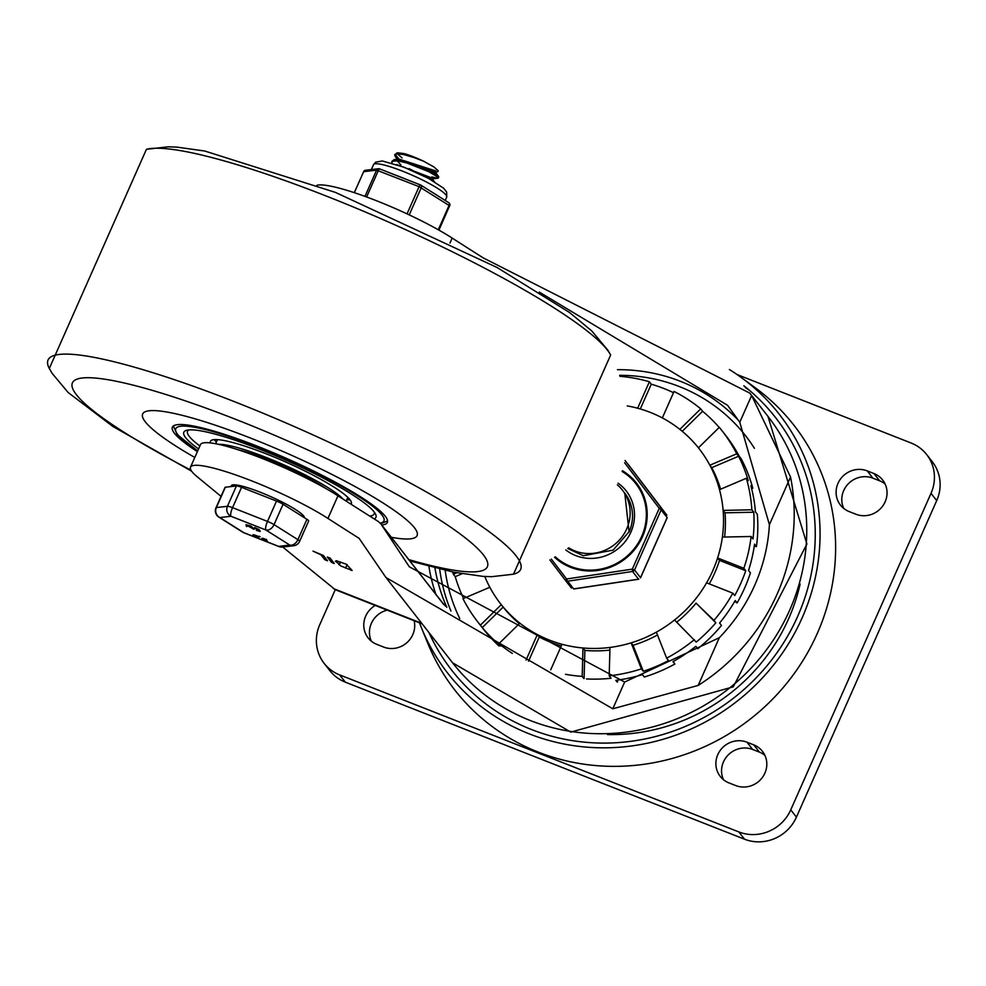 <?xml version="1.0" encoding="UTF-8"?>
<svg xmlns="http://www.w3.org/2000/svg" width="986" height="986" viewBox="0 0 986 986"><rect width="100%" height="100%" fill="white"/><g stroke="black" fill="none" stroke-linecap="round" stroke-linejoin="round"><path stroke-width="1.48" d="M657.502 634.984A125.962 119.861 -38 0 1 633.037 645.288L631.139 642.86A125.962 119.861 -38 0 0 656.38 632.137A125.962 119.861 142 0 0 674.547 619.984A125.962 119.861 -38 0 0 694.181 600.72A125.962 119.861 142 0 0 706.592 582.837A125.962 119.861 -38 0 0 712.779 570.672A125.962 119.861 -38 0 0 717.611 557.977A125.962 119.861 142 0 0 722.381 537.087A125.962 119.861 -38 0 0 723.12 510.391A125.962 119.861 142 0 0 719.509 489.672A125.962 119.861 -38 0 0 709.858 465.219A125.962 119.861 142 0 0 698.421 447.829L719.299 427.345A155.098 147.58 142 0 1 722.06 430.771L725.856 435.615A155.098 147.58 142 0 1 739.217 456.21L741.115 458.638A155.098 147.58 142 0 1 752.786 488.206L750.888 485.79A155.098 147.58 142 0 1 755.436 511.857L757.334 514.285A155.098 147.58 142 0 1 756.435 546.577L754.537 544.149A155.098 147.58 142 0 1 748.547 570.438L750.432 572.854A155.098 147.58 142 0 1 744.566 588.211A155.098 147.58 142 0 1 737.097 602.939L734.706 601.386M499.089 646.077A155.098 147.58 142 0 1 484.336 630.288L482.437 627.86A155.098 147.58 142 0 1 481.414 626.578L477.631 621.722A155.098 147.58 142 0 1 462.989 598.675L489.832 587.274A125.962 119.861 -38 0 1 484.779 576.49M617.1 681.979L615.819 680.34A155.098 147.58 142 0 0 642.453 674.584L644.339 677.012A155.098 147.58 142 0 0 674.868 664.034L672.982 661.606A155.098 147.58 142 0 0 695.845 646.323L697.743 648.751A155.098 147.58 142 0 0 721.481 625.444L719.583 623.016A155.098 147.58 142 0 0 735.211 600.523L737.097 602.939M706.592 582.837L732.832 593.165L734.73 595.593A155.098 147.58 -38 0 0 740.782 583.367A155.098 147.58 -38 0 0 745.749 570.721L743.851 568.293L717.611 557.977L719.509 560.393A125.962 119.861 -38 0 1 709.267 583.897M732.832 593.165A155.098 147.58 142 0 1 713.938 620.379L696.067 603.149A125.962 119.861 -38 0 1 676.753 622.166M674.547 619.984L696.202 642.071A155.098 147.58 -38 0 0 715.824 622.807L713.938 620.379M694.317 639.643A155.098 147.58 142 0 1 666.647 658.143L656.38 632.137M609.903 650.082A125.962 119.861 -38 0 1 584.858 650.403L582.972 647.975A125.962 119.861 -38 0 0 609.977 647.432A125.962 119.861 142 0 0 631.139 642.86L641.405 668.865L643.303 671.293A155.098 147.58 -38 0 0 668.533 660.571L666.647 658.143M641.405 668.865A155.098 147.58 142 0 1 609.188 675.817L609.977 647.432M586.485 678.935A155.098 147.58 -38 0 0 611.086 678.245L609.188 675.817M561.28 645.953A125.962 119.861 -38 0 1 539.256 636.993L537.358 634.565A125.962 119.861 -38 0 0 562.032 644.277A125.962 119.861 142 0 0 582.972 647.975L582.184 676.371L583.811 678.467M582.184 676.371A155.098 147.58 142 0 1 565.483 674.301M512.35 653.422A155.098 147.58 142 0 1 498.965 643.636L519.844 623.152A125.962 119.861 -38 0 1 501.27 604.664A125.962 119.861 142 0 1 489.832 587.274M519.351 623.633A125.962 119.861 -38 0 1 503.168 607.093L501.27 604.664L480.392 625.161L482.29 627.577A155.098 147.58 -38 0 0 500.863 646.064L498.965 643.636M480.392 625.161A155.098 147.58 142 0 1 477.631 621.722M456.764 572.767L453.338 574.234L455.236 576.65A155.098 147.58 -38 0 0 463.568 598.428M453.338 574.234A155.098 147.58 142 0 1 452.697 571.966M619.984 376.307A155.098 147.58 142 0 1 649.392 381.767L637.659 408.229A125.962 119.861 -38 0 1 662.333 417.928A125.962 119.861 142 0 1 679.847 429.354A125.962 119.861 -38 0 1 698.421 447.829M673.512 392.699A155.098 147.58 -38 0 0 651.278 384.195L649.392 381.767M662.333 417.928L674.054 391.467A155.098 147.58 142 0 1 700.726 408.857L679.847 429.354M719.201 427.431A155.098 147.58 -38 0 0 702.624 411.285L700.726 408.857M722.06 430.771A155.098 147.58 142 0 1 736.702 453.819L709.858 465.219L711.756 467.647A125.962 119.861 -38 0 1 720.593 489.216M719.509 489.672L746.353 478.259L748.251 480.687A155.098 147.58 -38 0 0 738.6 456.235L736.702 453.819M746.353 478.259A155.098 147.58 142 0 1 751.85 509.799L723.12 510.391L725.018 512.819A125.962 119.861 -38 0 1 724.587 537.037M722.381 537.087L751.11 536.495L752.996 538.923A155.098 147.58 -38 0 0 753.748 512.227L751.85 509.799M751.11 536.495A155.098 147.58 142 0 1 743.851 568.293M387.215 610.124A22.518 21.421 -38 0 0 371.389 641.22M375.247 605.429A22.518 21.421 -38 0 0 368.135 637.905A22.518 21.421 -38 0 0 376.862 644.388L383.591 647.038A22.518 21.421 -38 0 0 406.676 642.86A22.518 21.421 -38 0 0 414.132 620.724M885.095 483.99A22.518 21.421 -38 0 0 879.635 480.811L872.906 478.161A22.518 21.421 -38 0 0 848.243 483.843A22.518 21.421 -38 0 0 843.72 508.406M855.922 514.236A22.518 21.421 -38 0 0 882.187 506.718A22.518 21.421 -38 0 0 882.68 480.022A22.518 21.421 -38 0 0 873.953 473.539L867.224 470.889A22.518 21.421 -38 0 0 840.959 478.407A22.518 21.421 -38 0 0 840.466 505.103A22.518 21.421 -38 0 0 849.192 511.586L855.922 514.236M764.865 755.301A22.518 21.421 -38 0 0 759.405 752.121L752.675 749.483A22.518 21.421 -38 0 0 728.013 755.153A22.518 21.421 -38 0 0 723.49 779.729M735.692 785.546A22.518 21.421 -38 0 0 761.956 778.028A22.518 21.421 -38 0 0 762.449 751.344A22.518 21.421 -38 0 0 753.723 744.849L746.994 742.212A22.518 21.421 -38 0 0 720.729 749.73A22.518 21.421 -38 0 0 720.236 776.413A22.518 21.421 -38 0 0 728.962 782.909L735.692 785.546M431.794 638.534A210.129 199.948 142 0 1 430.167 634.121M745.367 387.584A210.129 199.948 142 0 1 749.471 390.357M568.663 547.809A40.019 38.084 -38 0 0 619.183 540.266A40.019 38.084 -38 0 0 622.388 490.091A40.019 38.084 -38 0 0 617.372 484.853M627.244 405.912A125.962 119.861 142 0 1 637.659 408.229M526.056 660.09L537.358 634.565A125.962 119.861 142 0 1 519.844 623.152M324.135 663.356L329.817 670.628A40.019 38.084 -38 0 0 345.322 682.164L744.516 839.197A40.019 38.084 -38 0 0 796.429 817.135L936.7 500.605L931.018 493.333L790.747 809.863A40.019 38.084 142 0 1 738.834 831.925L339.64 674.892A40.019 38.084 142 0 1 324.135 663.356A40.019 38.084 142 0 1 319.797 624.594L335.265 589.69L282.736 547.033M737.097 374.557L911.163 443.034A40.019 38.084 142 0 1 926.68 454.571L932.362 461.842A40.019 38.084 142 0 1 936.7 500.605M926.68 454.571A40.019 38.084 142 0 1 931.018 493.333M752.786 488.206L751.591 488.464M756.435 546.577L754.241 546.182M673.204 661.495L674.868 664.034M617.248 680.143L617.569 681.992M702.624 411.285L682.238 431.289M738.6 456.235L711.756 467.647M753.748 512.227L725.018 512.819M745.749 570.721L719.509 560.393M715.824 622.807L696.067 603.149M633.037 645.288L643.303 671.293M584.858 650.403L584.082 678.516M550.706 669.827L562.032 644.277M539.256 636.993L528.521 661.199M503.168 607.093L482.29 627.577M462.077 573.741L455.236 576.65M651.278 384.195L640.296 408.968M628.587 464.874L660.879 507.519A2.502 2.379 142 0 1 661.138 509.922L667.14 517.601L640.53 577.648L634.528 569.97A2.502 2.379 142 0 1 632.531 571.486L638.546 579.176L573.655 588.901L567.653 581.21A2.502 2.379 142 0 1 565.422 580.36L565.422 580.36A2.502 2.379 142 0 1 565.409 580.335L565.409 580.335A2.502 2.502 0 0 0 565.422 580.36L571.424 588.038M624.569 462.693L659.252 508.345L632.309 569.132L566.617 578.992L551.347 559.111M625.087 460.474L660.879 507.519L659.252 508.345A2.502 0.776 26.7 0 1 661.138 509.922L634.528 569.97L632.309 569.132L632.531 571.486L567.653 581.21A2.502 0.801 -101.3 0 1 566.617 578.992L565.409 580.335L549.868 559.925L565.409 580.335M221.061 496.365L197.422 476.953A85.055 12.793 23.9 0 1 190.483 467.204A85.055 12.793 23.9 0 1 244.047 477.951A85.055 12.793 23.9 0 1 327.944 518.426A1648.21 247.917 23.9 0 0 359.101 538.319L385.945 577.513L612.799 708.786L698.174 685.43A200.121 190.434 142 0 0 790.538 476.99L751.628 395.497L749.779 393.106L483.35 257.95A1648.21 247.917 23.9 0 1 452.18 238.07A85.055 12.793 23.9 0 0 375.124 200.207A85.055 12.793 23.9 0 0 316.95 185.294M443.663 604.245A5.004 1.787 117.2 0 1 443.688 604.036L443.047 603.457M445.795 606.365L443.688 604.036M190.483 467.204L200.503 444.587A85.055 12.793 -156.1 0 1 254.068 455.347A85.055 12.793 -156.1 0 1 337.964 495.822A1648.21 247.917 -156.1 0 0 378.094 521.36L380.818 523.8L443.564 604.295M381.631 525.008L409.338 566.814L624.656 682.029L719.312 637.72A175.101 166.622 -38 0 0 769.4 524.688L739.771 422.267L727.557 405.295L539.305 292.09M339.726 563.98L338.58 564.312L341.119 566.075L352.125 570.463L346.283 564.226L336.399 560.714L335.413 561.231L337.015 562.501L339.726 563.98L340.601 561.995M351.373 569.501L351.016 570.29L352.125 570.463M333.527 562.476L333.169 563.265L334.279 563.437L330.125 558.125L327.34 557.028L331.481 562.34L334.279 563.437M324.776 559.703L327.562 560.8L323.42 555.488L312.993 551.137L320.918 554.773L324.776 559.703L325.479 558.125M445.179 570.339A170.553 162.296 -38 0 0 459.747 618.518M754.426 448.322A170.553 162.296 -38 0 0 619.627 375.309M729.393 369.516A210.326 200.146 142 0 1 741.718 377.86A210.326 200.146 142 0 1 802.099 617.951A210.326 200.146 142 0 1 609.114 747.758A210.326 200.146 142 0 1 421.527 627.996A210.326 200.146 142 0 1 419.506 622.832M743.863 385.76A205.347 195.401 142 0 1 797.711 616.287A205.347 195.401 142 0 1 612.898 742.902A205.347 195.401 142 0 1 428.935 632.544M429.637 634.047A210.129 199.948 142 0 1 429.23 632.901M744.307 386.302A210.129 199.948 142 0 1 745.638 387.178M741.718 377.86L755.498 387.954A215.133 204.718 142 0 1 817.246 633.53A215.133 204.718 142 0 1 619.861 766.295A215.133 204.718 142 0 1 427.998 643.796L421.527 627.996M251.479 438.437A150.094 22.579 23.9 0 1 417.09 535.608A150.094 22.579 23.9 0 1 391.356 537.296A150.094 22.579 23.9 0 0 417.09 535.608A150.094 22.579 23.9 0 0 251.479 438.437A150.094 22.579 23.9 0 0 142.662 413.984A150.094 22.579 23.9 0 1 251.479 438.437M194.797 457.467A150.094 22.579 23.9 0 1 142.662 413.984A150.094 22.579 23.9 0 0 194.797 457.467M197.385 451.637A117.568 17.686 23.9 0 1 172.39 427.16A117.568 17.686 23.9 0 1 257.629 446.325A117.568 17.686 23.9 0 1 387.362 522.432A117.568 17.686 23.9 0 1 381.755 524.996M218.51 444.329A71.288 10.723 23.9 0 1 283.056 464.48A71.288 10.723 23.9 0 1 343.128 499.15M198.568 448.963A105.058 15.801 23.9 0 1 185.688 437.747A105.058 15.801 23.9 0 1 183.827 432.225A105.058 15.801 23.9 0 1 286.285 460.351A105.058 15.801 23.9 0 1 375.925 517.367A105.058 15.801 23.9 0 1 374.212 518.907M374.323 512.19A102.063 15.357 23.9 0 1 374.187 513.879A102.063 15.357 23.9 0 1 369.713 516.072M199.887 445.98A102.063 15.357 23.9 0 1 187.574 431.19A102.063 15.357 23.9 0 1 188.733 429.945M350.018 499.791A77.044 11.585 23.9 0 1 346.789 499.779M216.427 442.011A77.044 11.585 23.9 0 1 214.245 439.62M210.412 442.924A77.044 11.585 23.9 0 1 210.437 441.321A77.044 11.585 23.9 0 1 266.306 453.868A77.044 11.585 23.9 0 1 351.324 503.747A77.044 11.585 23.9 0 1 351.028 504.203M237.946 449.715A62.537 9.404 23.9 0 1 326.083 488.649M438.745 177.098L436.515 174.769L429.28 170.738L418.767 166.092L407.464 162.061L394.252 159.559L391.775 161.47L397.506 160.743L406.861 162.998L428.688 171.65L437.759 177.049L437.772 178.293L431.819 176.938M392.108 163.121L391.775 161.47M394.252 159.559L398.96 159.14L435.356 172.328L435.849 173.105L433.569 172.981M434.629 171.761L431.88 170.972A20.361 3.069 23.9 0 1 426.125 169.247M397.42 159.276L397.703 158.66L435.948 170.997L435.849 173.105M403.04 166.844L432.349 179.107L432.842 179.883L431.363 179.945M400.908 164.933L397.062 160.681M396.705 164.576L433.421 178.565M431.621 178.54L421.725 174.929M415.944 172.217L409.128 168.581M397.555 158.98L394.757 155.554L396.68 153.767L403.644 154.543L414.021 157.563L423.684 161.248L433.877 166.942L438.203 170.738L437.87 171.687L436.404 171.835M434.321 171.552L431.88 170.972M397.259 152.768L404.235 153.594L397.259 152.768L394.782 154.691M395.127 154.26L398.184 158.154M402.054 157.883L397.259 153.73M423.684 161.248A24.638 3.71 -156.1 0 0 404.235 153.594M304.526 517.81A40.019 6.015 -156.1 0 0 269.264 495.97A40.019 6.015 -156.1 0 0 231.266 485.716L230.872 486.591M306.929 519.326L297.908 539.675A7.506 5.176 122.2 0 1 289.785 545.073A7.506 7.185 83.3 0 0 293.668 545.739A7.506 7.506 0 0 0 299.658 541.326L308.667 520.978A7.506 1.134 -156.1 0 0 306.929 519.326L283.056 504.265A7.506 1.134 -156.1 0 0 276.524 501.073L241.558 487.318A7.506 1.134 -156.1 0 0 236.443 485.938L225.35 487.232A7.506 1.134 -156.1 0 0 225.03 487.392L216.008 507.741A7.506 7.506 0 0 0 218.867 517.132A7.506 5.176 -57.8 0 0 219.866 517.564L230.958 516.27L265.924 530.012L289.785 545.073L278.693 546.38L243.739 532.625L219.866 517.564A7.506 7.185 -96.7 0 1 216.341 507.58L225.35 487.232M266.282 540.427L266.614 539.564L261.931 538.245L266.417 540.02L267.403 541.363L261.931 538.245M266.738 540.18L267.403 541.363M259.059 536.261L260.045 536.729L258.948 536.828M257.309 536.902L257.642 536.039L252.958 534.72L257.445 536.483L258.431 537.826L252.958 534.72M257.765 536.655L258.431 537.826M254.684 528.188L258.911 530.012L260.045 531.466L256.385 530.369L259.145 531.121L254.696 527.485L259.108 529.568L260.181 531.158M256.385 530.369L256.397 529.667L259.355 530.665M246.414 526.438L246.056 524.688L249.15 526.66L250.518 526.45L254.018 529.334L246.956 525.378L246.882 526.561L247.129 525.501M246.056 524.688L250.727 525.994L254.215 528.878L253.18 529.038M256.73 536.372L253.858 535.078L256.754 536.458M254.24 534.868L256.939 535.928M257.494 537.345L254.795 536.285L257.519 537.419M266.466 540.87L263.767 539.81L266.491 540.957M265.517 539.662L262.818 538.602L265.517 539.662M263.213 538.393L265.9 539.453M293.668 545.739L282.575 547.045A7.506 7.185 -96.7 0 1 278.693 546.38A7.506 2.009 111.5 0 0 278.952 546.577A7.506 2.009 111.5 0 0 279.235 546.614M243.998 532.822A7.506 2.009 -68.5 0 1 243.739 532.625A7.506 5.176 122.2 0 1 242.741 532.193A7.506 7.506 0 0 0 243.998 532.822L278.952 546.577A7.506 7.506 0 0 0 282.575 547.045M236.443 485.938L227.433 506.286A7.506 7.185 83.3 0 0 230.958 516.27A7.506 2.009 -68.5 0 1 232.548 507.667L241.558 487.318M276.524 501.073L267.502 521.421A7.506 2.009 111.5 0 0 265.924 530.012A7.506 5.176 -57.8 0 0 274.046 524.614L283.056 504.265M409.227 214.886L421.269 187.722A2.502 1.725 -57.8 0 0 420.899 185.146A2.502 1.725 -57.8 0 0 420.566 184.998A2.502 0.666 111.5 0 0 420.48 184.937A2.502 0.666 111.5 0 0 419.087 186.662L407.033 213.863M420.369 184.924L379.77 168.951A2.502 0.666 -68.5 0 0 379.684 168.889A2.502 2.502 0 0 0 378.476 168.729L378.476 168.729A2.502 2.391 83.3 0 0 376.59 170.147L364.968 196.374M379.598 168.877A2.502 2.391 83.3 0 0 378.476 168.729L365.547 170.258A2.502 2.502 0 0 0 363.551 171.724L363.575 171.835M448.408 202.561A2.502 1.725 122.2 0 1 448.741 202.709A2.502 1.725 122.2 0 1 449.111 205.285L438.277 229.75M394.893 174.867A40.019 6.015 23.9 0 1 405.369 178.996M431.375 191.752A40.019 6.015 23.9 0 1 437.957 195.906M879.635 480.811L873.953 473.539M872.906 478.161L867.224 470.889M759.405 752.121L753.723 744.849M752.675 749.483L746.994 742.212M607.462 734.558A187.599 178.515 -38 0 0 800.127 584.045M345.322 682.164L339.64 674.892M744.516 839.197L738.834 831.925M796.429 817.135L790.747 809.863M565.446 580.384L571.412 588.026M567.739 548.499L583.318 555.722L613.095 550.139L629.056 531.75L624.767 493.123A40.019 38.084 142 0 1 629.105 531.885M554.551 557.263A55.438 52.751 -38 0 0 635.206 548.832A55.438 52.751 -38 0 0 622.4 470.716M622.154 471.518A54.612 51.962 142 0 1 634.54 548.315A54.612 51.962 142 0 1 555.303 556.819M565.791 549.917A42.521 40.463 -38 0 0 630.867 532.157A42.521 40.463 -38 0 0 618.062 483.177M446.843 607.327A175.101 166.622 142 0 1 434.912 567.874M428.898 566.321A180.105 171.391 -38 0 0 435.849 594.238M449.973 243.074L452.18 238.07M739.771 422.267L751.628 395.497M439.682 569.058A175.101 166.622 -38 0 0 450.972 611.049M738.711 420.665A175.101 166.622 -38 0 0 617.47 369.688M421.737 623.312L333.231 588.494M624.656 682.029L612.799 708.786M337.964 495.822L327.944 518.426M386.795 578.597L452.562 662.777A200.121 190.434 -38 0 0 727.495 689.645A200.121 190.434 -38 0 0 767.958 416.375L749.779 393.106M331.481 562.34L332.183 560.775M345.556 568.133L347.121 564.608M769.4 524.688L790.538 476.99M719.312 637.72L698.174 685.43M191.654 471.209L112.885 426.47L68.17 392.539L52.11 373.337L49.3 368.481L146.433 149.293A258.455 38.873 23.9 0 1 326.686 196.214A258.455 38.873 23.9 0 1 610.642 355.009L513.509 574.197L491.694 576.687L482.967 576.379L453.782 572.188L409.843 560.96M49.3 368.481A258.455 38.873 23.9 0 1 235.457 402.078A258.455 38.873 23.9 0 1 513.509 574.197M190.951 470.125A226.916 34.128 23.9 0 1 73.371 381.409A226.916 34.128 23.9 0 1 236.936 419.839A226.916 34.128 23.9 0 1 468.14 540.155A226.916 34.128 23.9 0 1 408.796 559.617M197.718 450.873A113.821 17.119 23.9 0 1 259.725 447.767A113.821 17.119 23.9 0 1 380.263 523.147M299.658 541.326A7.506 1.134 -156.1 0 0 297.908 539.675L274.046 524.614A7.506 1.134 23.9 0 0 267.502 521.421L232.548 507.667A7.506 1.134 23.9 0 0 227.433 506.286L216.341 507.58A7.506 1.134 -156.1 0 0 216.008 507.741M262.831 539.33L263.151 538.529M366.619 196.978L378.304 170.615A2.502 0.666 -68.5 0 1 379.684 168.889L420.48 184.937A2.502 2.502 0 0 1 420.899 185.146L448.741 202.709A2.502 2.502 0 0 1 449.69 205.84L419.087 186.662L376.59 170.147L363.649 171.675A2.502 2.391 -96.7 0 1 365.547 170.258M449.591 205.889L438.93 230.12M354.344 192.677L363.649 171.675L354.27 192.652M371.352 169.567L373.534 164.65A40.019 6.015 23.9 0 1 377.811 163.824A40.019 6.015 23.9 0 1 415.328 176.605A40.019 6.015 23.9 0 1 446.005 194.981A40.019 6.015 23.9 0 1 446.72 197.089L445.216 200.491M640.518 577.895L667.226 517.625M638.78 579.226L573.655 588.987M666.893 515.21L628.612 464.899M444.082 604.788L380.818 523.8M422.181 623.891L335.215 589.677M452.562 662.777L570.771 732.105L733.276 686.848L806.905 544.013L767.958 416.375M146.433 149.293L168.249 146.803L176.975 147.124L204.829 151.043L335.413 192.393L497.006 267.465L569.637 312.562L591.797 330.976L607.857 350.178L610.642 355.009M346.197 501.11L347.836 497.4M215.663 443.737L217.475 439.633M387.584 520.928L380.744 523.702M173.351 425.989L177.123 434.481L197.681 450.959M374.187 513.879L374.705 512.72M187.574 431.19L188.092 430.019M432.842 179.883L433.433 178.54M436.058 171.934L437.229 171.835M433.064 178.712L437.772 178.293M397.321 159.288L395.46 156.823M438.573 176.482L435.726 172.71M434.382 181.683L432.718 179.489M438.326 178.047L438.77 177.061M242.741 532.193L218.867 517.132M373.534 164.65L375.641 162.16L382.334 160.977L403.989 167.201L428.405 178.33L443.675 188.24L446.658 192.11L446.72 197.089"/></g></svg>
